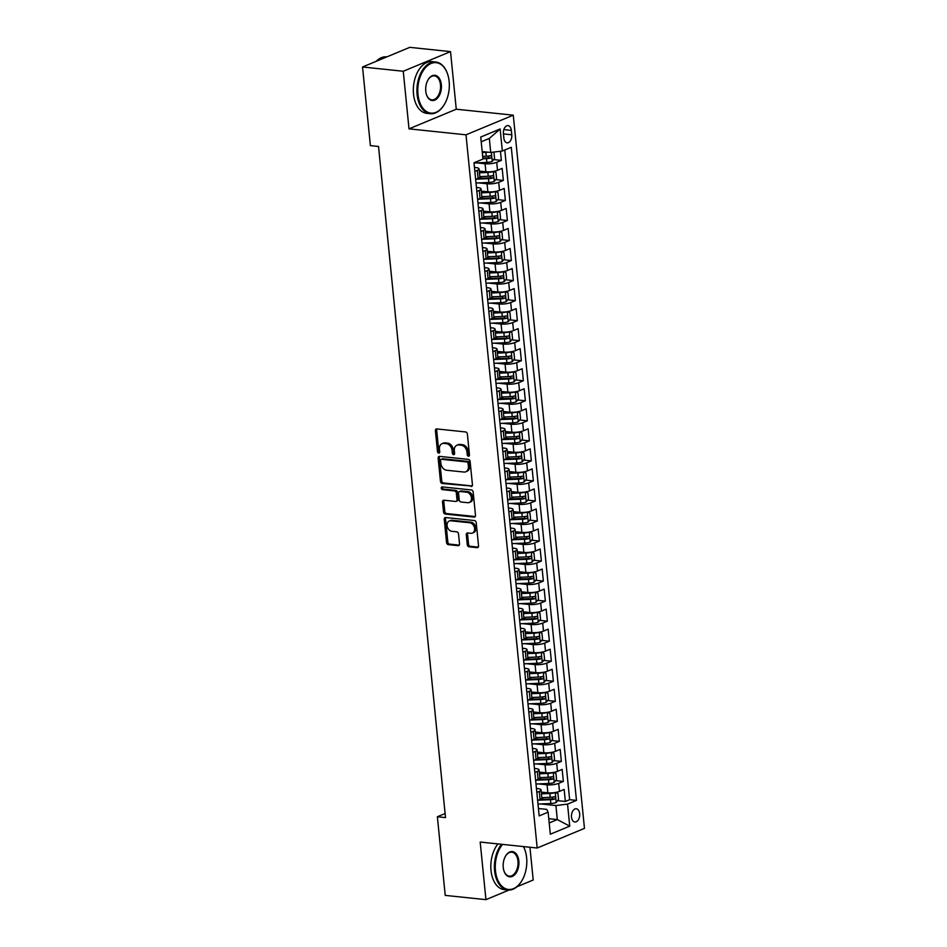 <?xml version="1.0" encoding="UTF-8"?>
<svg xmlns="http://www.w3.org/2000/svg" width="947" height="947" viewBox="0 0 947 947"><rect width="100%" height="100%" fill="white"/><g stroke="black" fill="none" stroke-linecap="round" stroke-linejoin="round"><path stroke-width="1.42" d="M468.481 456.229A1.432 1.065 -112.6 0 0 469.463 454.974L467.38 434.081A2.036 1.527 -112.6 0 0 465.581 431.95L436.804 428.932A2.036 1.527 -112.6 0 0 435.407 430.731L437.49 451.624A1.432 1.065 -112.6 0 0 439.728 451.861L439.455 449.162A6.534 4.877 -112.6 0 1 442.071 443.658A6.534 4.877 -112.6 0 1 443.942 443.397L446.345 443.646A6.534 4.877 -112.6 0 1 452.086 450.476L452.358 453.187A1.432 1.065 -112.6 0 0 454.596 453.412L454.323 450.713A6.534 4.877 -112.6 0 1 456.939 445.22A6.534 4.877 -112.6 0 1 458.81 444.96L461.213 445.208A6.534 4.877 -112.6 0 1 466.954 452.039L467.226 454.738A1.432 1.065 -112.6 0 0 468.481 456.229M579.671 813.674A6.653 4.096 96 0 0 576.273 808.762A6.653 4.096 96 0 0 571.491 817.072A6.653 4.096 96 0 0 574.888 821.996A6.653 4.096 96 0 0 579.671 813.674M467.262 544.691A2.036 1.527 -112.6 0 0 469.061 546.821L477.134 547.674A2.036 1.527 -112.6 0 0 478.531 545.874L476.223 522.673A2.036 1.527 -112.6 0 0 474.423 520.53L445.646 517.524A2.036 1.527 -112.6 0 0 444.25 519.323L446.558 542.524A2.036 1.527 -112.6 0 0 448.357 544.655L458.111 545.685A2.036 1.527 -112.6 0 0 459.508 543.886L458.526 533.954A2.036 1.527 -112.6 0 0 456.726 531.812L451.885 531.314A5.457 4.072 -112.6 0 1 447.268 526.615A5.457 4.072 -112.6 0 1 449.269 521.004A5.457 4.072 -112.6 0 1 450.843 520.791L469.783 522.768A5.457 4.072 -112.6 0 1 474.4 527.467A5.457 4.072 -112.6 0 1 472.399 533.078A5.457 4.072 -112.6 0 1 470.837 533.291L467.676 532.96A2.036 1.527 -112.6 0 0 466.279 534.759L467.262 544.691L468.54 544.158A2.036 1.527 -112.6 0 0 470.339 546.301L478.271 547.129M480.188 842.049L485.941 899.65L445.22 895.389L437.372 816.752L445.516 817.604L378.528 146.477L370.384 145.625L362.535 66.988L403.256 71.25L409.009 128.851L466.007 134.817L537.198 848.015L480.188 842.049M471.026 486.509A2.036 1.527 -112.6 0 0 472.435 484.71L470.114 461.509A2.036 1.527 -112.6 0 0 468.315 459.378L439.55 456.371A2.036 1.527 -112.6 0 0 438.141 458.17L440.462 481.372A2.036 1.527 -112.6 0 0 442.249 483.503L472.091 486.071M473.169 492.085L475.489 515.298A2.036 1.527 -112.6 0 1 474.08 517.098L445.303 514.079A2.036 1.527 -112.6 0 1 443.516 511.948L442.521 502.017A2.036 1.527 -112.6 0 1 443.918 500.217L455.59 501.437A2.036 1.527 -112.6 0 0 456.999 499.637L456.336 493.056A2.036 1.527 -112.6 0 0 454.548 490.913L442.391 489.646A1.432 1.065 -112.6 0 1 442.119 486.9L471.369 489.954A2.036 1.527 -112.6 0 1 473.169 492.085M541.104 798.925L544.442 799.268M557.629 800.653L565.359 801.458L564.163 789.443L559.499 791.372L558.694 783.358A8.322 2.083 174.3 0 1 547.07 784.803L538.583 783.915M539.103 778.884L542.442 779.239M555.64 780.612L563.358 781.429L562.163 769.402L557.499 771.343L556.694 763.329A8.322 2.083 174.3 0 1 545.07 764.774L536.582 763.886M537.103 758.855L540.441 759.198M553.64 760.583L561.358 761.388L560.162 749.373L555.498 751.302L554.693 743.288A8.322 2.083 174.3 0 1 543.069 744.733L534.582 743.845M535.114 738.814L538.441 739.169M551.639 740.542L559.357 741.359L558.162 729.332L553.498 731.273L552.693 723.259A8.322 2.083 174.3 0 1 541.068 724.704L532.581 723.816M533.114 718.785L536.44 719.128M549.639 720.513L557.357 721.318L556.161 709.303L551.497 711.244L550.704 703.23A8.322 2.083 174.3 0 1 539.08 704.663L530.58 703.775M531.113 698.756L534.439 699.099M547.638 700.484L555.356 701.289L554.161 689.274L549.497 691.203L548.704 683.189A8.322 2.083 174.3 0 1 537.079 684.634L528.58 683.746M529.113 678.715L532.439 679.07M545.638 680.443L553.356 681.26L552.16 669.233L547.496 671.174L546.703 663.16A8.322 2.083 174.3 0 1 535.079 664.605L526.579 663.717M527.112 658.686L530.438 659.029M543.637 660.414L551.367 661.219L550.16 649.204L545.496 651.134L544.703 643.12A8.322 2.083 174.3 0 1 533.078 644.564L524.579 643.676M525.112 638.645L528.438 639M541.637 640.373L549.367 641.19L548.159 629.163L543.495 631.104L542.702 623.09A8.322 2.083 174.3 0 1 531.078 624.535L522.578 623.647M523.111 618.616L526.437 618.959M539.636 620.344L547.366 621.149L546.159 609.134L541.495 611.075L540.701 603.061A8.322 2.083 174.3 0 1 529.077 604.494L520.578 603.606M521.11 598.587L524.437 598.93M537.636 600.315L545.365 601.12L544.158 589.105L539.506 591.035L538.701 583.021A8.322 2.083 174.3 0 1 527.077 584.465L518.577 583.577M519.11 578.546L522.436 578.901M535.635 580.274L543.365 581.091L542.169 569.064L537.505 571.005L536.7 562.992A8.322 2.083 174.3 0 1 525.076 564.436L516.588 563.548M517.109 558.517L520.448 558.86M533.635 560.245L541.364 561.05L540.169 549.035L535.505 550.965L534.7 542.951A8.322 2.083 174.3 0 1 523.075 544.395L514.588 543.507M515.109 538.476L518.447 538.831M531.634 540.204L539.364 541.021L538.168 528.994L533.504 530.936L532.699 522.922A8.322 2.083 174.3 0 1 521.075 524.366L512.587 523.478M513.108 518.447L516.446 518.79M529.645 520.175L537.363 520.98L536.168 508.965L531.504 510.907L530.699 502.893A8.322 2.083 174.3 0 1 519.074 504.325L510.587 503.437M511.108 498.418L514.446 498.761M527.645 500.146L535.363 500.951L534.167 488.936L529.503 490.866L528.698 482.852A8.322 2.083 174.3 0 1 517.074 484.296L508.586 483.408M509.107 478.377L512.445 478.732M525.644 480.105L533.362 480.922L532.167 468.895L527.503 470.837L526.698 462.823A8.322 2.083 174.3 0 1 515.073 464.267L506.586 463.379M507.118 458.348L510.445 458.691M523.644 460.076L531.362 460.881L530.166 448.866L525.502 450.796L524.709 442.782A8.322 2.083 174.3 0 1 513.085 444.226L504.585 443.338M505.118 438.307L508.444 438.662M521.643 440.035L529.361 440.852L528.166 428.825L523.502 430.767L522.708 422.753A8.322 2.083 174.3 0 1 511.084 424.197L502.585 423.309M503.117 418.278L506.444 418.621M519.643 420.006L527.361 420.811L526.165 408.796L521.501 410.738L520.708 402.724A8.322 2.083 174.3 0 1 509.084 404.156L500.584 403.268M501.117 398.249L504.443 398.592M517.642 399.977L525.372 400.782L524.165 388.767L519.501 390.697L518.707 382.683A8.322 2.083 174.3 0 1 507.083 384.127L498.584 383.239M499.116 378.208L502.443 378.563M515.642 379.936L523.371 380.753L522.164 368.726L517.5 370.668L516.707 362.654A8.322 2.083 174.3 0 1 505.082 364.098L496.583 363.21M497.116 358.179L500.442 358.522M513.641 359.907L521.371 360.712L520.163 348.697L515.499 350.627L514.706 342.613A8.322 2.083 174.3 0 1 503.082 344.057L494.583 343.169M495.115 338.138L498.442 338.493M511.64 339.866L519.37 340.683L518.163 328.656L513.511 330.598L512.706 322.584A8.322 2.083 174.3 0 1 501.081 324.028L492.582 323.14M493.115 318.109L496.441 318.452M509.64 319.837L517.37 320.642L516.162 308.627L511.51 310.569L510.705 302.555A8.322 2.083 174.3 0 1 499.081 303.987L490.593 303.099M491.114 298.08L494.452 298.423M507.639 299.808L515.369 300.613L514.174 288.586L509.51 290.528L508.705 282.514A8.322 2.083 174.3 0 1 497.08 283.958L488.593 283.07M489.114 278.039L492.452 278.394M505.639 279.767L513.369 280.584L512.173 268.557L507.509 270.499L506.704 262.485A8.322 2.083 174.3 0 1 495.08 263.929L486.592 263.041M487.113 258.01L490.451 258.353M503.65 259.738L511.368 260.543L510.173 248.528L505.509 250.458L504.704 242.444A8.322 2.083 174.3 0 1 493.079 243.888L484.592 243M485.113 237.969L488.451 238.324M501.65 239.698L509.368 240.514L508.172 228.487L503.508 230.429L502.703 222.415A8.322 2.083 174.3 0 1 491.079 223.859L482.591 222.971M483.112 217.94L486.45 218.284M499.649 219.668L507.367 220.473L506.172 208.458L501.508 210.4L500.703 202.386A8.322 2.083 174.3 0 1 489.078 203.818L480.591 202.93M481.123 197.911L484.45 198.254M497.649 199.639L505.367 200.444L504.171 188.417L499.507 190.359L498.702 182.345A8.322 2.083 174.3 0 1 487.078 183.789L478.59 182.901M479.123 177.87L482.449 178.225M495.648 179.599L503.366 180.415L502.17 168.388L497.506 170.33A8.322 2.083 174.3 0 1 485.882 171.774L479.277 171.076M559.499 791.372A8.322 2.083 -5.7 0 1 547.875 792.817L541.258 792.13M557.499 771.343A8.322 2.083 -5.7 0 1 545.874 772.788L539.257 772.089M555.498 751.302A8.322 2.083 -5.7 0 1 543.874 752.747L537.269 752.06M553.498 731.273A8.322 2.083 -5.7 0 1 541.873 732.718L535.268 732.019M551.497 711.244A8.322 2.083 -5.7 0 1 539.873 712.677L533.268 711.99M549.497 691.203A8.322 2.083 -5.7 0 1 537.872 692.648L531.267 691.961M547.496 671.174A8.322 2.083 -5.7 0 1 535.872 672.619L529.266 671.92M545.496 651.134A8.322 2.083 -5.7 0 1 533.871 652.578L527.266 651.891M543.495 631.104A8.322 2.083 -5.7 0 1 531.871 632.549L525.265 631.85M541.495 611.075A8.322 2.083 -5.7 0 1 529.87 612.508L523.265 611.821M539.506 591.035A8.322 2.083 -5.7 0 1 527.881 592.479L521.264 591.792M537.505 571.005A8.322 2.083 -5.7 0 1 525.881 572.45L519.264 571.751M535.505 550.965A8.322 2.083 -5.7 0 1 523.88 552.409L517.263 551.722M533.504 530.936A8.322 2.083 -5.7 0 1 521.88 532.38L515.263 531.681M531.504 510.907A8.322 2.083 -5.7 0 1 519.879 512.339L513.262 511.652M529.503 490.866A8.322 2.083 -5.7 0 1 517.879 492.31L511.262 491.623M527.503 470.837A8.322 2.083 -5.7 0 1 515.878 472.281L509.273 471.582M525.502 450.796A8.322 2.083 -5.7 0 1 513.878 452.24L507.272 451.553M523.502 430.767A8.322 2.083 -5.7 0 1 511.877 432.211L505.272 431.512M521.501 410.738A8.322 2.083 -5.7 0 1 509.877 412.17L503.271 411.483M519.501 390.697A8.322 2.083 -5.7 0 1 507.876 392.141L501.271 391.454M517.5 370.668A8.322 2.083 -5.7 0 1 505.876 372.112L499.27 371.413M515.499 350.627A8.322 2.083 -5.7 0 1 503.875 352.071L497.27 351.384M513.511 330.598A8.322 2.083 -5.7 0 1 501.886 332.042L495.269 331.343M511.51 310.569A8.322 2.083 -5.7 0 1 499.886 312.001L493.269 311.314M509.51 290.528A8.322 2.083 -5.7 0 1 497.885 291.972L491.268 291.285M507.509 270.499A8.322 2.083 -5.7 0 1 495.885 271.943L489.268 271.244M505.509 250.458A8.322 2.083 -5.7 0 1 493.884 251.902L487.267 251.215M503.508 230.429A8.322 2.083 -5.7 0 1 491.884 231.873L485.266 231.175M501.508 210.4A8.322 2.083 -5.7 0 1 489.883 211.832L483.278 211.145M499.507 190.359A8.322 2.083 -5.7 0 1 487.883 191.803L481.277 191.116M503.413 133.669L503.851 138.073A6.451 3.977 96 0 0 507.142 142.843A6.451 3.977 96 0 0 511.771 134.782L511.333 130.378A6.451 3.977 96 0 0 508.042 125.608A6.451 3.977 96 0 0 503.413 133.669M466.007 134.817L513.274 115.167L584.465 828.376L537.198 848.015M565.359 801.458L569.644 799.682L576.474 800.393L511.285 147.294L502.348 151.011L490.724 152.455L482.177 151.556M576.474 800.393L567.537 804.11L569.739 826.151L550.325 834.212L548.124 812.183L539.174 815.9L473.985 162.789L482.934 159.072L480.733 137.043L500.146 128.97L502.348 151.011M536.44 788.472L537.872 788.626A8.322 2.083 174.3 0 1 541.045 789.928A8.322 2.083 174.3 0 1 539.281 791.432L536.842 792.45M534.439 768.443L535.872 768.597A8.322 2.083 174.3 0 1 539.044 769.887A8.322 2.083 174.3 0 1 537.28 771.403L534.842 772.409M532.439 748.402L533.871 748.556A8.322 2.083 174.3 0 1 537.044 749.858A8.322 2.083 174.3 0 1 535.28 751.362L532.841 752.38M530.438 728.373L531.871 728.527A8.322 2.083 174.3 0 1 535.043 729.817A8.322 2.083 174.3 0 1 533.279 731.333L530.841 732.339M528.438 708.344L529.882 708.486A8.322 2.083 174.3 0 1 533.043 709.788A8.322 2.083 174.3 0 1 531.279 711.292L528.84 712.31M526.437 688.303L527.881 688.457A8.322 2.083 174.3 0 1 531.042 689.759A8.322 2.083 174.3 0 1 529.278 691.263L526.84 692.281M524.449 668.274L525.881 668.428A8.322 2.083 174.3 0 1 529.042 669.718A8.322 2.083 174.3 0 1 527.278 671.234L524.839 672.24M522.448 648.233L523.88 648.387A8.322 2.083 174.3 0 1 527.041 649.689A8.322 2.083 174.3 0 1 525.277 651.193L522.839 652.211M520.448 628.204L521.88 628.358A8.322 2.083 174.3 0 1 525.04 629.648A8.322 2.083 174.3 0 1 523.289 631.164L520.838 632.17M518.447 608.175L519.879 608.317A8.322 2.083 174.3 0 1 523.04 609.619A8.322 2.083 174.3 0 1 521.288 611.123L518.838 612.141M516.446 588.134L517.879 588.288A8.322 2.083 174.3 0 1 521.051 589.59A8.322 2.083 174.3 0 1 519.287 591.094L516.837 592.112M514.446 568.105L515.878 568.259A8.322 2.083 174.3 0 1 519.051 569.549A8.322 2.083 174.3 0 1 517.287 571.065L514.837 572.071M512.445 548.064L513.878 548.218A8.322 2.083 174.3 0 1 517.05 549.52A8.322 2.083 174.3 0 1 515.286 551.024L512.836 552.042M510.445 528.035L511.877 528.189A8.322 2.083 174.3 0 1 515.05 529.48A8.322 2.083 174.3 0 1 513.286 530.995L510.847 532.001M508.444 508.006L509.877 508.148A8.322 2.083 174.3 0 1 513.049 509.45A8.322 2.083 174.3 0 1 511.285 510.954L508.847 511.972M506.444 487.965L507.876 488.119A8.322 2.083 174.3 0 1 511.049 489.421A8.322 2.083 174.3 0 1 509.285 490.925L506.846 491.943M504.443 467.936L505.876 468.09A8.322 2.083 174.3 0 1 509.048 469.381A8.322 2.083 174.3 0 1 507.284 470.884L504.846 471.902M502.443 447.895L503.887 448.049A8.322 2.083 174.3 0 1 507.047 449.352A8.322 2.083 174.3 0 1 505.284 450.855L502.845 451.873M500.442 427.866L501.886 428.02A8.322 2.083 174.3 0 1 505.047 429.311A8.322 2.083 174.3 0 1 503.283 430.826L500.845 431.832M498.453 407.837L499.886 407.979A8.322 2.083 174.3 0 1 503.046 409.282A8.322 2.083 174.3 0 1 501.283 410.785L498.844 411.803M496.453 387.797L497.885 387.95A8.322 2.083 174.3 0 1 501.046 389.253A8.322 2.083 174.3 0 1 499.282 390.756L496.844 391.774M494.452 367.767L495.885 367.921A8.322 2.083 174.3 0 1 499.045 369.212A8.322 2.083 174.3 0 1 497.293 370.715L494.843 371.733M492.452 347.727L493.884 347.88A8.322 2.083 174.3 0 1 497.045 349.183A8.322 2.083 174.3 0 1 495.293 350.686L492.842 351.704M490.451 327.698L491.884 327.851A8.322 2.083 174.3 0 1 495.056 329.142A8.322 2.083 174.3 0 1 493.292 330.657L490.842 331.663M488.451 307.668L489.883 307.811A8.322 2.083 174.3 0 1 493.056 309.113A8.322 2.083 174.3 0 1 491.292 310.616L488.841 311.634M486.45 287.628L487.883 287.781A8.322 2.083 174.3 0 1 491.055 289.084A8.322 2.083 174.3 0 1 489.291 290.587L486.841 291.605M484.45 267.599L485.882 267.752A8.322 2.083 174.3 0 1 489.054 269.043A8.322 2.083 174.3 0 1 487.291 270.546L484.852 271.564M482.449 247.558L483.881 247.712A8.322 2.083 174.3 0 1 487.054 249.014A8.322 2.083 174.3 0 1 485.29 250.517L482.852 251.535M480.449 227.529L481.881 227.682A8.322 2.083 174.3 0 1 485.053 228.973A8.322 2.083 174.3 0 1 483.29 230.488L480.851 231.494M478.448 207.5L479.88 207.642A8.322 2.083 174.3 0 1 483.053 208.944A8.322 2.083 174.3 0 1 481.289 210.447L478.851 211.465M476.448 187.459L477.892 187.613A8.322 2.083 174.3 0 1 481.052 188.903A8.322 2.083 174.3 0 1 479.289 190.418L476.85 191.436M493.647 159.57L501.365 160.374L496.713 162.316A8.322 2.083 174.3 0 1 485.089 163.76L476.59 162.872M474.447 167.43L475.891 167.583A8.322 2.083 174.3 0 1 479.052 168.874A8.322 2.083 174.3 0 1 477.288 170.377L474.849 171.395M479.052 168.874L479.857 176.888A8.322 2.083 174.3 0 1 478.093 178.391L475.643 179.409M537.636 800.464L540.074 799.446A8.322 2.083 -5.7 0 0 541.838 797.942L541.045 789.928M535.635 780.423L538.085 779.405A8.322 2.083 -5.7 0 0 539.837 777.901L539.044 769.887M533.635 760.394L536.085 759.376A8.322 2.083 -5.7 0 0 537.849 757.872L537.044 749.858M531.634 740.353L534.084 739.347A8.322 2.083 -5.7 0 0 535.848 737.831L535.043 729.817M529.633 720.324L532.084 719.306A8.322 2.083 -5.7 0 0 533.848 717.802L533.043 709.788M527.633 700.295L530.083 699.277A8.322 2.083 -5.7 0 0 531.847 697.761L531.042 689.759M525.644 680.254L528.083 679.236A8.322 2.083 -5.7 0 0 529.847 677.732L529.042 669.718M523.644 660.225L526.082 659.207A8.322 2.083 -5.7 0 0 527.846 657.703L527.041 649.689M521.643 640.184L524.082 639.178A8.322 2.083 -5.7 0 0 525.845 637.662L525.04 629.648M519.643 620.155L522.081 619.137A8.322 2.083 -5.7 0 0 523.845 617.633L523.04 609.619M517.642 600.126L520.081 599.108A8.322 2.083 -5.7 0 0 521.844 597.593L521.051 589.59M515.642 580.085L518.08 579.067A8.322 2.083 -5.7 0 0 519.844 577.563L519.051 569.549M513.641 560.056L516.079 559.038A8.322 2.083 -5.7 0 0 517.843 557.534L517.05 549.52M511.64 540.015L514.079 539.009A8.322 2.083 -5.7 0 0 515.843 537.494L515.05 529.48M509.64 519.986L512.09 518.968A8.322 2.083 -5.7 0 0 513.842 517.464L513.049 509.45M507.639 499.957L510.09 498.939A8.322 2.083 -5.7 0 0 511.842 497.424L511.049 489.421M505.639 479.916L508.089 478.898A8.322 2.083 -5.7 0 0 509.853 477.395L509.048 469.381M503.638 459.887L506.089 458.869A8.322 2.083 -5.7 0 0 507.852 457.365L507.047 449.352M501.638 439.846L504.088 438.84A8.322 2.083 -5.7 0 0 505.852 437.325L505.047 429.311M499.649 419.817L502.088 418.799A8.322 2.083 -5.7 0 0 503.851 417.296L503.046 409.282M497.649 399.788L500.087 398.77A8.322 2.083 -5.7 0 0 501.851 397.255L501.046 389.253M495.648 379.747L498.086 378.729A8.322 2.083 -5.7 0 0 499.85 377.226L499.045 369.212M493.647 359.718L496.086 358.7A8.322 2.083 -5.7 0 0 497.85 357.197L497.045 349.183M491.647 339.677L494.085 338.671A8.322 2.083 -5.7 0 0 495.849 337.156L495.056 329.142M489.646 319.648L492.085 318.63A8.322 2.083 -5.7 0 0 493.849 317.127L493.056 309.113M487.646 299.619L490.084 298.601A8.322 2.083 -5.7 0 0 491.848 297.086L491.055 289.084M485.645 279.578L488.084 278.56A8.322 2.083 -5.7 0 0 489.848 277.057L489.054 269.043M483.645 259.549L486.095 258.531A8.322 2.083 -5.7 0 0 487.847 257.028L487.054 249.014M481.644 239.508L484.095 238.502A8.322 2.083 -5.7 0 0 485.847 236.987L485.053 228.973M479.644 219.479L482.094 218.461A8.322 2.083 -5.7 0 0 483.858 216.958L483.053 208.944M477.643 199.45L480.093 198.432A8.322 2.083 -5.7 0 0 481.857 196.917L481.052 188.903M503.366 180.415L498.702 182.345M505.367 200.444L500.703 202.386M507.367 220.473L502.703 222.415M509.368 240.514L504.704 242.444M511.368 260.543L506.704 262.485M513.369 280.584L508.705 282.514M515.369 300.613L510.705 302.555M517.37 320.642L512.706 322.584M519.37 340.683L514.706 342.613M521.371 360.712L516.707 362.654M523.371 380.753L518.707 382.683M525.372 400.782L520.708 402.724M527.361 420.811L522.708 422.753M529.361 440.852L524.709 442.782M531.362 460.881L526.698 462.823M533.362 480.922L528.698 482.852M535.363 500.951L530.699 502.893M537.363 520.98L532.699 522.922M539.364 541.021L534.7 542.951M541.364 561.05L536.7 562.992M543.365 581.091L538.701 583.021M545.365 601.12L540.701 603.061M547.366 621.149L542.702 623.09M549.367 641.19L544.703 643.12M551.367 661.219L546.703 663.16M553.356 681.26L548.704 683.189M555.356 701.289L550.704 703.23M557.357 721.318L552.693 723.259M559.357 741.359L554.693 743.288M561.358 761.388L556.694 763.329M563.358 781.429L558.694 783.358M569.644 799.682L504.787 149.993M501.365 160.374L500.454 151.248M548.775 818.682L557.31 819.581L555.913 805.554L540.583 803.944M490.724 152.455L489.327 138.428L481.206 141.801M409.009 128.851L456.265 109.213L450.523 51.612L403.256 71.25M450.523 51.612L409.802 47.35L362.535 66.988M485.941 899.65L509.001 890.062M516.955 886.759L533.208 880.012L529.941 847.257M456.265 109.213L513.274 115.167M445.114 813.544L437.372 816.752M549.189 822.955L557.31 819.581L569.739 826.151M538.441 808.513L546.715 809.377L548.124 812.183M555.913 805.554L567.537 804.11M489.327 138.428L500.146 128.97M469.404 455.59A1.432 1.065 -112.6 0 1 468.505 454.205L468.232 451.506A6.534 4.877 -112.6 0 0 462.491 444.676L461.213 445.208M456.939 445.22L458.218 444.688A6.534 4.877 -112.6 0 1 460.088 444.427L462.491 444.676M442.071 443.658L443.35 443.125A6.534 4.877 -112.6 0 1 445.22 442.865L447.623 443.125A6.534 4.877 -112.6 0 1 453.364 449.943L453.637 452.654A1.432 1.065 -112.6 0 0 454.536 454.039M436.946 428.944A2.036 1.527 -112.6 0 0 436.685 430.198L438.769 451.092A1.432 1.065 -112.6 0 0 439.668 452.488M439.692 456.383A2.036 1.527 -112.6 0 0 439.42 457.638L441.74 480.839A2.036 1.527 -112.6 0 0 443.527 482.97L472.162 485.965M468.09 463.438A1.432 1.065 -112.6 0 0 466.835 461.947L441.574 459.307A1.432 1.065 -112.6 0 0 440.592 460.562L440.876 463.414A6.534 4.877 -112.6 0 0 446.629 470.245L463.888 472.044A6.534 4.877 -112.6 0 0 465.77 471.784A6.534 4.877 -112.6 0 0 468.374 466.291L468.09 463.438L469.369 462.905A1.432 1.065 -112.6 0 0 468.114 461.414L466.835 461.947M442.119 459.082A1.432 1.065 -112.6 0 1 442.853 458.774L468.114 461.414M465.77 471.784L467.049 471.251A6.534 4.877 -112.6 0 0 469.653 465.758L468.374 466.291M469.369 462.905L469.653 465.758M475.216 516.541L446.582 513.546L445.303 514.079M444.06 500.229A2.036 1.527 -112.6 0 0 443.8 501.484L444.794 511.416A2.036 1.527 -112.6 0 0 446.582 513.546M456.182 501.354L457.46 500.821A2.036 1.527 -112.6 0 0 458.277 499.105L457.614 492.523A2.036 1.527 -112.6 0 0 455.815 490.392L443.67 489.114L442.391 489.646M442.498 486.936A1.432 1.065 -112.6 0 0 443.67 489.114M467.7 502.703A5.457 4.072 -112.6 0 0 469.274 502.49A5.457 4.072 -112.6 0 0 471.275 496.879A5.457 4.072 -112.6 0 0 466.646 492.191L459.982 491.493A2.036 1.527 -112.6 0 0 458.573 493.292L459.236 499.874A2.036 1.527 -112.6 0 0 461.023 502.005L467.7 502.703M469.274 502.49L470.552 501.957A5.457 4.072 -112.6 0 0 472.553 496.346A5.457 4.072 -112.6 0 0 467.925 491.659L466.646 492.191M459.39 491.564L460.668 491.043A2.036 1.527 -112.6 0 1 461.26 490.96L467.925 491.659M467.818 532.972A2.036 1.527 -112.6 0 0 467.558 534.226L468.54 544.158M472.399 533.078L473.678 532.545A5.457 4.072 -112.6 0 0 475.678 526.934A5.457 4.072 -112.6 0 0 471.061 522.247L469.783 522.768M449.269 521.004L450.547 520.483A5.457 4.072 -112.6 0 1 452.121 520.258L471.061 522.247M445.788 517.536A2.036 1.527 -112.6 0 0 445.528 518.79L447.836 541.992A2.036 1.527 -112.6 0 0 449.636 544.134L459.248 545.129M488.202 152.183A5.516 1.385 174.3 0 1 485.858 152.408L482.283 152.562M484.355 151.78L482.212 151.875M493.257 152.136L493.955 152.372L494.559 158.386L492.203 161.452A5.516 1.385 174.3 0 1 486.865 162.434L474.009 162.979M482.899 158.776L486.486 158.623A5.516 1.385 -5.7 0 0 490.664 158.019C491.836 156.835 491.753 156.042 490.428 155.616A5.516 1.385 174.3 0 1 486.237 156.219L482.662 156.373M489.256 155.876L488.321 157.77A2.805 0.698 174.3 0 1 487.018 157.912L482.828 158.09M449.15 81.43A25.368 15.637 96 0 0 447.375 73.475A25.368 15.637 96 0 0 428.458 64.952A25.368 15.637 96 0 0 417.97 94.38A25.368 15.637 96 0 0 428.269 112.468A25.368 15.637 96 0 0 444.084 104.88A25.368 15.637 96 0 0 449.15 81.43M443.977 105.058A25.995 16.016 -84 0 1 443.859 105.247A25.995 16.016 -84 0 1 430.364 113.699A25.995 16.016 -84 0 1 417.106 94.487A25.995 16.016 -84 0 1 435.774 61.993A25.995 16.016 -84 0 1 447.233 73.061A25.995 16.016 -84 0 1 447.304 73.274M441.349 84.662A12.69 7.813 -84 0 1 436.117 99.376A12.69 7.813 -84 0 1 426.647 95.114A12.69 7.813 -84 0 1 425.771 91.137A12.69 7.813 -84 0 1 428.293 79.418A12.69 7.813 -84 0 1 436.212 75.618A12.69 7.813 -84 0 1 441.349 84.662M426.576 94.913A12.062 7.434 96 0 0 431.82 99.849A12.062 7.434 96 0 0 440.485 84.768A12.062 7.434 96 0 0 434.33 75.855A12.062 7.434 96 0 0 428.174 79.595M376.196 61.318A25.995 16.016 -84 0 1 386.589 56.856L386.873 56.879M430.364 113.699L426.777 113.332A25.995 16.016 -84 0 1 413.519 94.108A25.995 16.016 -84 0 1 432.199 61.626L435.774 61.993M502.585 844.393A25.368 15.637 96 0 0 495.459 870.684A25.368 15.637 96 0 0 505.745 888.783A25.368 15.637 96 0 0 521.572 881.183A25.368 15.637 96 0 0 526.627 857.733A25.368 15.637 96 0 0 524.863 849.779A25.368 15.637 96 0 0 523.431 846.582M521.466 881.373A25.995 16.016 -84 0 1 521.347 881.55A25.995 16.016 -84 0 1 507.852 890.014A25.995 16.016 -84 0 1 494.594 870.79A25.995 16.016 -84 0 1 501.531 844.286M523.502 846.582A25.995 16.016 -84 0 1 524.709 849.376A25.995 16.016 -84 0 1 524.792 849.577M518.838 860.977A12.69 7.813 -84 0 1 513.594 875.691A12.69 7.813 -84 0 1 504.135 871.429A12.69 7.813 -84 0 1 503.248 867.452A12.69 7.813 -84 0 1 505.781 855.721A12.69 7.813 -84 0 1 513.688 851.921A12.69 7.813 -84 0 1 518.838 860.977M504.064 871.216A12.062 7.434 96 0 0 509.297 876.153A12.062 7.434 96 0 0 517.962 861.083A12.062 7.434 96 0 0 511.818 852.17A12.062 7.434 96 0 0 505.662 855.91M507.852 890.014L504.266 889.635A25.995 16.016 -84 0 1 491.008 870.423A25.995 16.016 -84 0 1 497.944 843.907M476.01 183.008L488.865 182.463A5.516 1.385 174.3 0 0 494.204 181.481L496.559 178.415L495.956 172.413L493.198 171.466A5.516 1.385 174.3 0 1 487.859 172.449L479.442 172.804M486.403 171.821L479.371 172.117M476.211 179.184L488.486 178.663A5.516 1.385 -5.7 0 0 492.665 178.048C493.837 176.876 493.754 176.071 492.416 175.645A5.516 1.385 174.3 0 1 488.238 176.249L479.821 176.615M491.256 175.905L490.321 177.811A2.805 0.698 174.3 0 1 489.019 177.941L478.069 178.403M478.01 203.049L490.866 202.492A5.516 1.385 174.3 0 0 496.204 201.522L498.56 198.456L497.956 192.442L495.198 191.495A5.516 1.385 174.3 0 1 489.859 192.478L481.443 192.833M488.403 191.85L481.372 192.146M478.211 199.213L490.487 198.692A5.516 1.385 -5.7 0 0 494.665 198.089C495.837 196.905 495.755 196.1 494.417 195.686A5.516 1.385 174.3 0 1 490.238 196.289L481.822 196.645M493.257 195.946L492.322 197.84A2.805 0.698 174.3 0 1 491.02 197.97L480.07 198.444L479.289 190.418M480.011 223.078L492.866 222.533A5.516 1.385 174.3 0 0 498.205 221.551L500.561 218.485L499.957 212.471L497.163 211.524A5.516 1.385 174.3 0 1 491.86 212.519L483.444 212.874M490.404 211.879L483.372 212.187M480.212 219.242L492.487 218.721A5.516 1.385 -5.7 0 0 496.666 218.118C497.826 216.934 497.755 216.141 496.417 215.715A5.516 1.385 174.3 0 1 492.239 216.318L483.822 216.674M495.257 215.975L494.322 217.881A2.805 0.698 174.3 0 1 493.02 218.011L482.07 218.473L481.289 210.447M482.011 243.107L494.867 242.562A5.516 1.385 174.3 0 0 500.194 241.58L502.549 238.514L501.957 232.512L499.164 231.565A5.516 1.385 174.3 0 1 493.861 232.548L485.444 232.903M492.404 231.92L485.373 232.216M482.201 239.283L494.476 238.762A5.516 1.385 -5.7 0 0 498.655 238.159C499.827 236.975 499.756 236.17 498.418 235.756A5.516 1.385 174.3 0 1 494.239 236.359L485.823 236.714M497.258 236.016L496.323 237.91A2.805 0.698 174.3 0 1 495.009 238.04L484.059 238.514M484.012 263.148L496.855 262.603A5.516 1.385 174.3 0 0 502.194 261.621L504.55 258.555L503.958 252.541L501.2 251.606A5.516 1.385 174.3 0 1 495.861 252.577L487.445 252.944M494.405 251.949L487.374 252.245M484.201 259.312L496.477 258.791A5.516 1.385 -5.7 0 0 500.655 258.188C501.827 257.004 501.756 256.211 500.418 255.785A5.516 1.385 174.3 0 1 496.24 256.388L487.823 256.744M499.258 256.045L498.311 257.939A2.805 0.698 174.3 0 1 497.009 258.081L486.06 258.543M486 283.177L498.856 282.632A5.516 1.385 174.3 0 0 504.195 281.65L506.55 278.584L505.958 272.582L503.2 271.635A5.516 1.385 174.3 0 1 497.862 272.618L489.445 272.973M496.406 271.99L489.374 272.286M486.202 279.353L498.477 278.832A5.516 1.385 -5.7 0 0 502.656 278.217C503.828 277.045 503.757 276.24 502.419 275.814A5.516 1.385 174.3 0 1 498.24 276.417L489.824 276.784M501.259 276.074L500.312 277.98A2.805 0.698 174.3 0 1 499.01 278.11L488.06 278.572M488.001 303.218L500.856 302.661A5.516 1.385 174.3 0 0 506.195 301.691L508.551 298.625L507.959 292.611L505.201 291.664A5.516 1.385 174.3 0 1 499.862 292.647L491.446 293.002M498.406 292.019L491.375 292.315M488.202 299.382L500.478 298.861A5.516 1.385 -5.7 0 0 504.656 298.258C505.828 297.074 505.745 296.269 504.42 295.855A5.516 1.385 174.3 0 1 500.241 296.458L491.824 296.813M503.259 296.115L502.312 298.009A2.805 0.698 174.3 0 1 501.01 298.139L490.061 298.613L489.291 290.587M490.001 323.247L502.857 322.702A5.516 1.385 174.3 0 0 508.196 321.72L510.551 318.654L509.948 312.64L507.154 311.693A5.516 1.385 174.3 0 1 501.863 312.688L493.446 313.043M500.407 312.048L493.375 312.356M490.203 319.411L502.478 318.89A5.516 1.385 -5.7 0 0 506.657 318.287C507.829 317.103 507.746 316.31 506.42 315.884A5.516 1.385 174.3 0 1 502.241 316.487L493.825 316.843M505.26 316.144L504.313 318.05A2.805 0.698 174.3 0 1 503.011 318.18L492.061 318.642M492.002 343.276L504.858 342.731A5.516 1.385 174.3 0 0 510.196 341.749L512.552 338.683L511.948 332.681L509.202 331.734A5.516 1.385 174.3 0 1 503.863 332.717L495.447 333.072M502.407 332.089L495.376 332.385M492.203 339.452L504.479 338.931A5.516 1.385 -5.7 0 0 508.657 338.328C509.829 337.144 509.746 336.339 508.421 335.925A5.516 1.385 174.3 0 1 504.242 336.528L495.826 336.883M507.261 336.185L506.314 338.079A2.805 0.698 174.3 0 1 505.011 338.209L494.062 338.683M494.003 363.317L506.858 362.772A5.516 1.385 174.3 0 0 512.197 361.79L514.552 358.724L513.949 352.71L511.202 351.775A5.516 1.385 174.3 0 1 505.864 352.758L497.447 353.113M504.408 352.118L497.376 352.414M494.204 359.481L506.479 358.96A5.516 1.385 -5.7 0 0 510.658 358.357C511.83 357.173 511.747 356.38 510.421 355.954A5.516 1.385 174.3 0 1 506.243 356.557L497.826 356.912M509.249 356.214L508.314 358.108A2.805 0.698 174.3 0 1 507.012 358.25L496.062 358.712M496.003 383.346L508.859 382.801A5.516 1.385 174.3 0 0 514.197 381.819L516.553 378.753L515.949 372.751L513.191 371.804A5.516 1.385 174.3 0 1 507.864 372.787L499.448 373.142M506.408 372.159L499.377 372.455M496.204 379.522L508.48 379.001A5.516 1.385 -5.7 0 0 512.658 378.386C513.83 377.214 513.748 376.409 512.422 375.983A5.516 1.385 174.3 0 1 508.243 376.586L499.827 376.953M511.25 376.243L510.315 378.149A2.805 0.698 174.3 0 1 509.013 378.279L498.063 378.741L497.293 370.715M498.004 403.386L510.859 402.842A5.516 1.385 174.3 0 0 516.198 401.859L518.554 398.794L517.95 392.78L515.156 391.833A5.516 1.385 174.3 0 1 509.853 392.816L501.437 393.183M508.409 392.188L501.377 392.484M498.205 399.551L510.48 399.03A5.516 1.385 -5.7 0 0 514.659 398.427C515.831 397.243 515.748 396.438 514.422 396.024A5.516 1.385 174.3 0 1 510.244 396.627L501.827 396.982M513.25 396.284L512.315 398.178A2.805 0.698 174.3 0 1 511.013 398.308L500.063 398.782M500.004 423.416L512.86 422.871A5.516 1.385 174.3 0 0 518.198 421.889L520.554 418.823L519.95 412.809L517.157 411.862A5.516 1.385 174.3 0 1 511.853 412.856L503.437 413.212M510.409 412.217L503.378 412.525M500.205 419.58L512.481 419.059A5.516 1.385 -5.7 0 0 516.66 418.456C517.831 417.272 517.749 416.479 516.423 416.053A5.516 1.385 174.3 0 1 512.244 416.656L503.816 417.011M515.251 416.313L514.316 418.219A2.805 0.698 174.3 0 1 513.014 418.349L502.064 418.811L501.283 410.785M502.005 443.445L514.86 442.9A5.516 1.385 174.3 0 0 520.199 441.918L522.555 438.852L521.951 432.85L519.193 431.903A5.516 1.385 174.3 0 1 513.854 432.886L505.438 433.241M512.398 432.258L505.367 432.554M502.206 439.621L514.481 439.1A5.516 1.385 -5.7 0 0 518.66 438.497C519.832 437.313 519.749 436.508 518.411 436.094A5.516 1.385 174.3 0 1 514.233 436.697L505.816 437.052M517.251 436.354L516.316 438.248A2.805 0.698 174.3 0 1 515.014 438.378L504.064 438.852M504.005 463.485L516.861 462.941A5.516 1.385 174.3 0 0 522.199 461.958L524.555 458.893L523.951 452.879L521.193 451.944A5.516 1.385 174.3 0 1 515.855 452.926L507.438 453.282M514.399 452.287L507.367 452.583M504.206 459.65L516.482 459.129A5.516 1.385 -5.7 0 0 520.661 458.526C521.833 457.342 521.75 456.549 520.412 456.123A5.516 1.385 174.3 0 1 516.233 456.726L507.817 457.081M519.252 456.383L518.317 458.277A2.805 0.698 174.3 0 1 517.015 458.419L506.065 458.881M506.006 483.515L518.861 482.97A5.516 1.385 174.3 0 0 524.2 481.987L526.556 478.922L525.952 472.92L523.194 471.973A5.516 1.385 174.3 0 1 517.855 472.955L509.439 473.311M516.399 472.328L509.368 472.624M506.207 479.691L518.483 479.17A5.516 1.385 -5.7 0 0 522.661 478.555C523.833 477.383 523.75 476.578 522.413 476.152A5.516 1.385 174.3 0 1 518.234 476.755L509.817 477.122M521.252 476.412L520.317 478.318A2.805 0.698 174.3 0 1 519.015 478.448L508.066 478.91L507.284 470.884M508.006 503.555L520.862 503.011A5.516 1.385 174.3 0 0 526.189 502.028L528.544 498.962L527.952 492.949L525.159 492.002A5.516 1.385 174.3 0 1 519.856 492.985L511.439 493.351M518.4 492.357L511.368 492.653M508.196 499.72L520.471 499.199A5.516 1.385 -5.7 0 0 524.65 498.596C525.822 497.412 525.751 496.607 524.413 496.192A5.516 1.385 174.3 0 1 520.234 496.796L511.818 497.151M523.253 496.453L522.318 498.347A2.805 0.698 174.3 0 1 521.004 498.477L510.054 498.951L509.285 490.925M510.007 523.584L522.851 523.04A5.516 1.385 174.3 0 0 528.189 522.057L530.545 518.992L529.953 512.978L527.159 512.031A5.516 1.385 174.3 0 1 521.856 513.025L513.44 513.381M520.4 512.386L513.369 512.694M510.196 519.749L522.472 519.228A5.516 1.385 -5.7 0 0 526.65 518.625C527.822 517.441 527.751 516.648 526.414 516.222A5.516 1.385 174.3 0 1 522.235 516.825L513.819 517.18M525.254 516.482L524.307 518.388A2.805 0.698 174.3 0 1 523.004 518.518L512.055 518.98M511.996 543.614L524.851 543.069A5.516 1.385 174.3 0 0 530.19 542.086L532.545 539.021L531.954 533.019L529.195 532.072A5.516 1.385 174.3 0 1 523.857 533.054L515.44 533.41M522.401 532.427L515.369 532.723M512.197 539.79L524.472 539.269A5.516 1.385 -5.7 0 0 528.651 538.665C529.823 537.482 529.752 536.677 528.414 536.262A5.516 1.385 174.3 0 1 524.236 536.866L515.819 537.221M527.254 536.523L526.307 538.417A2.805 0.698 174.3 0 1 525.005 538.547L514.055 539.021M513.996 563.654L526.852 563.11A5.516 1.385 174.3 0 0 532.19 562.127L534.546 559.061L533.954 553.048L531.196 552.113A5.516 1.385 174.3 0 1 525.857 553.095L517.441 553.45M524.401 552.456L517.37 552.752M514.197 559.819L526.473 559.298A5.516 1.385 -5.7 0 0 530.651 558.694C531.823 557.511 531.74 556.718 530.415 556.291A5.516 1.385 174.3 0 1 526.236 556.895L517.82 557.25M529.255 556.552L528.308 558.446A2.805 0.698 174.3 0 1 527.005 558.588L516.056 559.05L515.286 551.024M515.997 583.683L528.852 583.139A5.516 1.385 174.3 0 0 534.191 582.156L536.547 579.091L535.943 573.089L533.197 572.142A5.516 1.385 174.3 0 1 527.858 573.124L519.441 573.48M526.402 572.497L519.37 572.793M516.198 579.86L528.473 579.339A5.516 1.385 -5.7 0 0 532.652 578.724C533.824 577.552 533.741 576.747 532.415 576.321A5.516 1.385 174.3 0 1 528.237 576.924L519.82 577.291M531.255 576.581L530.308 578.487A2.805 0.698 174.3 0 1 529.006 578.617L518.056 579.079L517.287 571.065M517.997 603.724L530.853 603.18A5.516 1.385 174.3 0 0 536.191 602.197L538.547 599.131L537.943 593.118L535.15 592.171A5.516 1.385 174.3 0 1 529.858 593.153L521.442 593.52M528.402 592.526L521.371 592.822M518.198 599.889L530.474 599.368A5.516 1.385 -5.7 0 0 534.653 598.764C535.824 597.581 535.742 596.776 534.416 596.361A5.516 1.385 174.3 0 1 530.237 596.965L521.821 597.32M533.256 596.622L532.309 598.516A2.805 0.698 174.3 0 1 531.007 598.646L520.057 599.12L519.287 591.094M519.998 623.753L532.853 623.209A5.516 1.385 174.3 0 0 538.192 622.226L540.548 619.16L539.944 613.147L537.198 612.212A5.516 1.385 174.3 0 1 531.859 613.194L523.442 613.549M530.403 612.555L523.371 612.863M520.199 619.918L532.474 619.397A5.516 1.385 -5.7 0 0 536.653 618.793C537.825 617.61 537.742 616.817 536.416 616.39A5.516 1.385 174.3 0 1 532.238 616.994L523.821 617.349M535.256 616.651L534.309 618.557A2.805 0.698 174.3 0 1 533.007 618.687L522.057 619.149M521.998 643.782L534.854 643.238A5.516 1.385 174.3 0 0 540.192 642.255L542.548 639.189L541.944 633.188L539.186 632.241A5.516 1.385 174.3 0 1 533.859 633.223L525.443 633.579M532.403 632.596L525.372 632.892M522.199 639.959L534.475 639.438A5.516 1.385 -5.7 0 0 538.654 638.834C539.826 637.651 539.743 636.846 538.417 636.431A5.516 1.385 174.3 0 1 534.238 637.035L525.822 637.39M537.245 636.692L536.31 638.586A2.805 0.698 174.3 0 1 535.008 638.716L524.058 639.189M523.999 663.823L536.854 663.279A5.516 1.385 174.3 0 0 542.193 662.296L544.549 659.23L543.945 653.217L541.187 652.282A5.516 1.385 174.3 0 1 535.86 653.264L527.432 653.619M534.404 652.625L527.372 652.921M524.2 659.988L536.476 659.467A5.516 1.385 -5.7 0 0 540.654 658.863C541.826 657.68 541.743 656.887 540.417 656.46A5.516 1.385 174.3 0 1 536.239 657.064L527.822 657.419M539.245 656.721L538.31 658.615A2.805 0.698 174.3 0 1 537.008 658.757L526.058 659.219L525.277 651.193M525.999 683.852L538.855 683.308A5.516 1.385 174.3 0 0 544.194 682.325L546.549 679.259L545.946 673.258L543.152 672.311A5.516 1.385 174.3 0 1 537.849 673.293L529.432 673.648M536.404 672.666L529.373 672.962M526.201 680.029L538.476 679.508A5.516 1.385 -5.7 0 0 542.655 678.904C543.827 677.721 543.744 676.916 542.418 676.489A5.516 1.385 174.3 0 1 538.239 677.093L529.811 677.46M541.246 676.75L540.311 678.656A2.805 0.698 174.3 0 1 539.009 678.786L528.059 679.248L527.278 671.234M528 703.893L540.855 703.349A5.516 1.385 174.3 0 0 546.194 702.366L548.55 699.3L547.946 693.287L545.152 692.34A5.516 1.385 174.3 0 1 539.849 693.322L531.433 693.689M538.393 692.695L531.362 692.991M528.201 700.058L540.477 699.537A5.516 1.385 -5.7 0 0 544.655 698.933C545.827 697.75 545.744 696.945 544.407 696.53A5.516 1.385 174.3 0 1 540.228 697.134L531.812 697.489M543.247 696.791L542.311 698.685A2.805 0.698 174.3 0 1 541.009 698.815L530.06 699.288L529.278 691.263M530 723.922L542.856 723.378A5.516 1.385 174.3 0 0 548.195 722.395L550.55 719.329L549.947 713.316L547.188 712.381A5.516 1.385 174.3 0 1 541.85 713.363L533.433 713.718M540.394 712.724L533.362 713.032M530.202 720.087L542.477 719.566A5.516 1.385 -5.7 0 0 546.656 718.962C547.828 717.79 547.745 716.986 546.407 716.559A5.516 1.385 174.3 0 1 542.229 717.163L533.812 717.518M545.247 716.82L544.312 718.726A2.805 0.698 174.3 0 1 543.01 718.856L532.06 719.318M532.001 743.951L544.856 743.407A5.516 1.385 174.3 0 0 550.195 742.424L552.551 739.358L551.947 733.357L549.189 732.41A5.516 1.385 174.3 0 1 543.85 733.392L535.434 733.747M542.394 732.765L535.363 733.061M532.202 740.128L544.478 739.607A5.516 1.385 -5.7 0 0 548.656 739.003C549.828 737.82 549.745 737.015 548.408 736.6A5.516 1.385 174.3 0 1 544.229 737.204L535.813 737.559M547.248 736.861L546.312 738.755A2.805 0.698 174.3 0 1 545.01 738.885L534.061 739.358M534.001 763.992L546.857 763.448A5.516 1.385 174.3 0 0 552.184 762.465L554.54 759.399L553.948 753.386L551.19 752.451A5.516 1.385 174.3 0 1 545.851 753.433L537.434 753.788M544.395 752.794L537.363 753.09M534.191 760.157L546.466 759.636A5.516 1.385 -5.7 0 0 550.657 759.032C551.817 757.849 551.746 757.055 550.408 756.629A5.516 1.385 174.3 0 1 546.23 757.233L537.813 757.588M549.248 756.89L548.313 758.784A2.805 0.698 174.3 0 1 547.011 758.926L536.049 759.387L535.28 751.362M536.002 784.021L548.858 783.477A5.516 1.385 174.3 0 0 554.184 782.494L556.54 779.428L555.948 773.427L553.155 772.48A5.516 1.385 174.3 0 1 547.851 773.462L539.435 773.817M546.395 772.835L539.364 773.131M536.191 780.198L548.467 779.677A5.516 1.385 -5.7 0 0 552.646 779.073C553.817 777.889 553.746 777.085 552.409 776.658A5.516 1.385 174.3 0 1 548.23 777.262L539.814 777.629M551.249 776.931L550.302 778.825A2.805 0.698 174.3 0 1 549 778.955L538.05 779.417M537.991 804.062L550.846 803.518A5.516 1.385 174.3 0 0 556.185 802.535L558.541 799.469L557.949 793.456L555.191 792.509A5.516 1.385 174.3 0 1 549.852 793.491L541.435 793.858M548.396 792.864L541.364 793.16M538.192 800.227L550.467 799.706A5.516 1.385 -5.7 0 0 554.646 799.102C555.818 797.919 555.747 797.114 554.409 796.699A5.516 1.385 174.3 0 1 550.231 797.303L541.814 797.658M553.249 796.96L552.302 798.854A2.805 0.698 174.3 0 1 551 798.984L540.05 799.457M547.875 792.817L547.07 784.803M545.874 772.788L545.07 764.774M543.874 752.747L543.069 744.733M541.873 732.718L541.068 724.704M539.873 712.677L539.08 704.663M537.872 692.648L537.079 684.634M535.872 672.619L535.079 664.605M533.871 652.578L533.078 644.564M531.871 632.549L531.078 624.535M529.87 612.508L529.077 604.494M527.881 592.479L527.077 584.465M525.881 572.45L525.076 564.436M523.88 552.409L523.075 544.395M521.88 532.38L521.075 524.366M519.879 512.339L519.074 504.325M517.879 492.31L517.074 484.296M515.878 472.281L515.073 464.267M513.878 452.24L513.085 444.226M511.877 432.211L511.084 424.197M509.877 412.17L509.084 404.156M507.876 392.141L507.083 384.127M505.876 372.112L505.082 364.098M503.875 352.071L503.082 344.057M501.886 332.042L501.081 324.028M499.886 312.001L499.081 303.987M497.885 291.972L497.08 283.958M495.885 271.943L495.08 263.929M493.884 251.902L493.079 243.888M491.884 231.873L491.079 223.859M489.883 211.832L489.078 203.818M487.883 191.803L487.078 183.789M485.882 171.774L485.089 163.76M478.093 178.391L477.288 170.377M540.074 799.446L539.281 791.432M538.085 779.405L537.28 771.403M534.084 739.347L533.279 731.333M532.084 719.306L531.279 711.292M524.082 639.178L523.289 631.164M522.081 619.137L521.288 611.123M514.079 539.009L513.286 530.995M512.09 518.968L511.285 510.954M506.089 458.869L505.284 450.855M504.088 438.84L503.283 430.826M500.087 398.77L499.282 390.756M496.086 358.7L495.293 350.686M494.085 338.671L493.292 330.657M492.085 318.63L491.292 310.616M488.084 278.56L487.291 270.546M486.095 258.531L485.29 250.517M484.095 238.502L483.29 230.488M497.506 170.33L496.713 162.316M503.84 129.597L511.333 130.378M503.437 133.906L511.771 134.782M468.232 451.506L466.954 452.039M460.088 444.427L458.81 444.96M453.637 452.654L452.358 453.187M453.364 449.943L452.086 450.476M447.623 443.125L446.345 443.646M445.22 442.865L443.942 443.397M438.769 451.092L437.49 451.624M436.685 430.198L435.407 430.731M468.505 454.205L467.226 454.738M443.527 482.97L442.249 483.503M441.74 480.839L440.462 481.372M439.42 457.638L438.141 458.17M442.853 458.774L441.574 459.307M475.145 516.648L474.08 517.098M444.794 511.416L443.516 511.948M443.8 501.484L442.521 502.017M458.277 499.105L456.999 499.637M457.614 492.523L456.336 493.056M455.815 490.392L454.548 490.913M461.26 490.96L459.982 491.493M467.558 534.226L466.279 534.759M452.121 520.258L450.843 520.791M459.165 545.235L458.111 545.685M449.636 544.134L448.357 544.655M447.836 541.992L446.558 542.524M445.528 518.79L444.25 519.323M478.188 547.236L477.134 547.674M470.339 546.301L469.061 546.821M492.262 161.369L491.363 152.372M486.237 156.219L485.858 152.408M486.865 162.434L486.486 158.623M488.321 157.77L490.664 158.019M494.263 181.41L493.269 171.49M488.238 176.249L487.859 172.449M488.865 182.463L488.486 178.663M490.321 177.811L492.665 178.048M496.264 201.439L495.269 191.519M490.238 196.289L489.859 192.478M490.866 202.492L490.487 198.692M492.322 197.84L494.665 198.089M498.264 221.468L497.27 211.56M492.239 216.318L491.86 212.519M492.866 222.533L492.487 218.721M494.322 217.881L496.666 218.118M500.253 241.509L499.27 231.589M494.239 236.359L493.861 232.548M494.867 242.562L494.476 238.762M496.323 237.91L498.655 238.159M502.253 261.538L501.271 251.63M496.24 256.388L495.861 252.577M496.855 262.603L496.477 258.791M498.311 257.939L500.655 258.188M504.254 281.579L503.271 271.659M498.24 276.417L497.862 272.618M498.856 282.632L498.477 278.832M500.312 277.98L502.656 278.217M506.254 301.608L505.272 291.688M500.241 296.458L499.862 292.647M500.856 302.661L500.478 298.861M502.312 298.009L504.656 298.258M508.255 321.649L507.272 311.729M502.241 316.487L501.863 312.688M502.857 322.702L502.478 318.89M504.313 318.05L506.657 318.287M510.255 341.678L509.273 331.758M504.242 336.528L503.863 332.717M504.858 342.731L504.479 338.931M506.314 338.079L508.657 338.328M512.256 361.707L511.262 351.799M506.243 356.557L505.864 352.758M506.858 362.772L506.479 358.96M508.314 358.108L510.658 358.357M514.257 381.748L513.262 371.828M508.243 376.586L507.864 372.787M508.859 382.801L508.48 379.001M510.315 378.149L512.658 378.386M516.257 401.777L515.263 391.857M510.244 396.627L509.853 392.816M510.859 402.842L510.48 399.03M512.315 398.178L514.659 398.427M518.258 421.817L517.263 411.898M512.244 416.656L511.853 412.856M512.86 422.871L512.481 419.059M514.316 418.219L516.66 418.456M520.258 441.847L519.264 431.927M514.233 436.697L513.854 432.886M514.86 442.9L514.481 439.1M516.316 438.248L518.66 438.497M522.259 461.876L521.264 451.968M516.233 456.726L515.855 452.926M516.861 462.941L516.482 459.129M518.317 458.277L520.661 458.526M524.259 481.916L523.265 471.997M518.234 476.755L517.855 472.955M518.861 482.97L518.483 479.17M520.317 478.318L522.661 478.555M526.26 501.946L525.265 492.026M520.234 496.796L519.856 492.985M520.862 503.011L520.471 499.199M522.318 498.347L524.65 498.596M528.248 521.986L527.266 512.067M522.235 516.825L521.856 513.025M522.851 523.04L522.472 519.228M524.307 518.388L526.65 518.625M530.249 542.015L529.266 532.096M524.236 536.866L523.857 533.054M524.851 543.069L524.472 539.269M526.307 538.417L528.651 538.665M532.25 562.045L531.267 552.137M526.236 556.895L525.857 553.095M526.852 563.11L526.473 559.298M528.308 558.446L530.651 558.694M534.25 582.085L533.268 572.166M528.237 576.924L527.858 573.124M528.852 583.139L528.473 579.339M530.308 578.487L532.652 578.724M536.251 602.114L535.268 592.195M530.237 596.965L529.858 593.153M530.853 603.18L530.474 599.368M532.309 598.516L534.653 598.764M538.251 622.155L537.257 612.236M532.238 616.994L531.859 613.194M532.853 623.209L532.474 619.397M534.309 618.557L536.653 618.793M540.252 642.184L539.257 632.265M534.238 637.035L533.859 633.223M534.854 643.238L534.475 639.438M536.31 638.586L538.654 638.834M542.252 662.213L541.258 652.305M536.239 657.064L535.86 653.264M536.854 663.279L536.476 659.467M538.31 658.615L540.654 658.863M544.253 682.254L543.258 672.334M538.239 677.093L537.849 673.293M538.855 683.308L538.476 679.508M540.311 678.656L542.655 678.904M546.253 702.283L545.259 692.364M540.228 697.134L539.849 693.322M540.855 703.349L540.477 699.537M542.311 698.685L544.655 698.933M548.254 722.324L547.259 712.404M542.229 717.163L541.85 713.363M542.856 723.378L542.477 719.566M544.312 718.726L546.656 718.962M550.254 742.353L549.26 732.433M544.229 737.204L543.85 733.392M544.856 743.407L544.478 739.607M546.312 738.755L548.656 739.003M552.255 762.382L551.261 752.474M546.23 757.233L545.851 753.433M546.857 763.448L546.466 759.636M548.313 758.784L550.657 759.032M554.244 782.423L553.261 772.503M548.23 777.262L547.851 773.462M548.858 783.477L548.467 779.677M550.302 778.825L552.646 779.073M556.244 802.452L555.262 792.532M550.231 797.303L549.852 793.491M550.846 803.518L550.467 799.706M552.302 798.854L554.646 799.102M442.45 458.833L441.172 459.366"/></g></svg>
